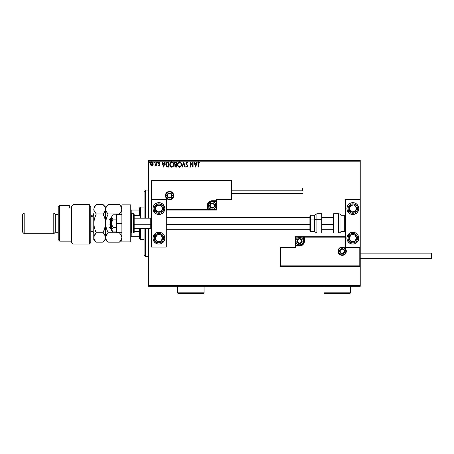 <?xml version="1.0" encoding="UTF-8"?>
<svg xmlns="http://www.w3.org/2000/svg" width="454" height="454" viewBox="0 0 454 454"><rect width="100%" height="100%" fill="white"/><g stroke="black" fill="none" stroke-linecap="round" stroke-linejoin="round"><path stroke-width="0.68" d="M148.537 286.292L360.238 286.292L148.537 286.292L148.537 228.555L148.537 286.292M148.537 161.193L360.238 161.193L360.238 199.686L345.437 199.686L345.437 247.061L360.238 247.061L360.238 161.193L148.537 161.193L148.537 218.192L148.537 161.193M360.238 266.305L360.238 285.549L148.537 285.549L360.238 285.549L360.238 286.292L360.238 199.686L345.437 199.686L345.437 247.061L360.238 247.061L359.795 247.504L344.989 247.504L344.989 237.141L304.424 237.141L304.055 243.009L302.994 244.593L301.411 245.654L295.543 246.023L295.543 247.504L280.742 247.504L280.742 265.862L359.795 265.862L359.795 247.504L359.795 265.862L280.742 265.862L280.742 247.504L280.294 247.061L280.294 266.305L360.238 266.305L359.795 265.862L360.238 266.305L360.238 247.061L359.795 247.504L344.989 247.504L345.159 236.971L303.981 237.141L303.981 241.136A4.444 4.444 0 0 1 299.544 245.58L295.543 245.58L295.1 246.023L295.1 247.061L280.294 247.061L280.294 266.305L280.742 265.862L280.294 266.305L360.238 266.305M151.148 162.05L151.789 161.868L153.253 163.82L152.867 165.16L151.789 165.789L153.163 164.518L152.896 162.532L151.625 161.879L150.529 162.833L150.541 164.853L151.63 165.778L152.771 165.29M155.909 161.936L156.307 161.936L155.909 161.936L155.818 164.637L154.916 165.659L155.455 165.727L155.909 165.165L155.909 165.721L156.307 165.721L156.307 161.936L156.307 165.721L156.307 161.936L155.909 161.936L155.847 164.507L154.916 165.659L155.909 165.165L155.909 165.721L156.307 165.721L155.909 165.721M159.07 165.789L159.649 165.455L159.825 164.643L158.73 162.731L159.961 162.379L158.951 161.891L158.315 162.77L159.433 164.813L159.133 165.313L158.537 164.927L158.304 165.25L159.07 165.789L158.304 165.25L159.07 165.789L159.831 164.796L158.701 162.941L159.189 162.333L159.734 162.731L159.961 162.379L159.144 161.868L158.304 162.963L159.433 164.813L159.048 165.324L158.537 164.927L158.304 165.25L158.537 164.927L159.133 165.313M167.339 161.97L166.527 162.356L165.965 163.332L165.982 165.665L166.981 166.93L168.996 167.117L168.996 161.936L167.793 161.936C166.414 162.123 165.75 162.963 165.806 164.462L166.981 166.93L168.996 167.117L168.996 161.936L168.996 167.117L168.213 167.117M175.67 161.936L176.702 161.936L174.972 162.163L174.444 163.406L175.261 164.728L174.801 165.523L174.938 166.561L175.477 167.055L176.702 167.117L176.702 161.936L176.702 167.117L176.702 161.936L175.67 161.936L174.444 163.406L175.261 164.728L174.779 165.835L175.97 167.117L176.702 167.117L175.863 167.112M182.383 167.117L181.952 167.117L183.615 161.936L181.952 167.117L182.383 167.117L183.643 163.185L184.903 167.117L185.34 167.117L183.677 161.936L185.34 167.117L183.677 161.936L181.952 167.117L182.383 167.117L183.643 163.185L184.903 167.117L185.34 167.117L184.903 167.117M192.712 161.936L192.712 165.789L190.124 161.936L190.124 167.117L190.521 167.117L190.521 163.253L193.109 167.117L193.109 161.936L192.712 161.936L193.109 161.936L192.712 161.936L192.712 165.789L190.124 161.936L190.124 167.117L190.521 167.117L190.521 163.253L193.109 167.117L193.109 161.936L193.029 167.117M198.358 163.667L198.568 162.509L199.686 162.799L199.885 162.401L198.909 161.8L198.063 162.47L197.961 167.117L198.358 167.117L198.358 163.667L198.914 162.333L199.686 162.799L199.885 162.401L198.909 161.8L197.961 163.616L197.961 167.117L198.358 167.117L198.358 163.468M196.86 161.936L197.297 161.936L195.634 167.117L197.297 161.936L196.86 161.936L196.332 163.593L194.874 163.593L194.34 161.936L193.909 161.936L195.572 167.117L197.297 161.936L196.86 161.936L196.332 163.593L194.874 163.593L194.34 161.936L193.909 161.936L195.572 167.117L193.909 161.936L194.34 161.936M186.963 161.8L186.305 162.089L185.873 163.082L186.129 164.127L187.451 165.88L187.059 166.703L186.248 166.056L185.936 166.374L186.94 167.248L187.644 166.845L187.854 165.835L186.401 163.718L186.327 162.855L186.991 162.333L187.803 163.196L188.132 162.935L186.963 161.8L185.873 163.202L187.462 166.062L186.94 166.72L186.248 166.056L185.936 166.374L186.94 167.248L187.865 166.039L186.271 163.213L186.991 162.333L187.803 163.196L188.132 162.935L186.963 161.8M179.517 167.248L179.517 167.248C178.15 166.93 177.474 166.022 177.503 164.53L177.503 164.53C177.474 163.048 178.138 162.14 179.489 161.8C180.84 162.129 181.504 163.026 181.487 164.501C181.515 165.982 180.857 166.896 179.517 167.248C180.857 166.896 181.515 165.982 181.487 164.501L181.004 162.731L179.489 161.8L177.974 162.748L177.503 164.53L178.269 166.692L179.636 167.248L181.021 166.289L181.487 164.507M171.811 167.248L171.811 167.248C170.443 166.93 169.768 166.022 169.796 164.53L169.796 164.53C169.768 163.048 170.432 162.14 171.782 161.8C173.133 162.129 173.797 163.026 173.78 164.501C173.808 165.982 173.156 166.896 171.811 167.248C173.156 166.896 173.808 165.982 173.78 164.501L173.297 162.731L171.782 161.8L170.267 162.748L169.796 164.53L170.562 166.692L171.93 167.248L173.19 166.482L173.78 164.507M164.842 161.936L165.279 161.936L163.616 167.117L165.279 161.936L164.842 161.936L164.308 163.593L162.855 163.593L162.322 161.936L161.891 161.936L163.548 167.117L165.279 161.936L164.842 161.936L164.308 163.593L162.855 163.593L162.322 161.936L161.891 161.936L163.548 167.117L161.891 161.936L162.322 161.936M157.572 162.299L157.095 161.908L156.988 162.589L157.555 162.447L157.237 162.731L157.572 162.299L157.237 162.731L156.908 162.299L157.237 162.731L156.908 162.299L157.237 161.868L156.908 162.299L157.237 161.868L157.572 162.299L157.237 162.731L156.908 162.299L157.237 161.868L157.572 162.299L157.237 162.731L156.908 162.299L157.237 161.868L157.572 162.299L157.203 161.874M154.513 162.299L154.042 161.908L153.934 162.589L154.496 162.447L154.184 162.731L154.513 162.299L154.184 162.731L153.849 162.299L154.184 162.731L153.849 162.299L154.184 161.868L153.849 162.299L154.184 161.868L154.513 162.299L154.184 162.731L153.849 162.299L154.184 161.868L154.513 162.299L154.184 162.731L153.849 162.299L154.184 161.868L154.513 162.299L154.184 162.731L154.513 162.299L154.144 161.874M149.162 161.874L149.531 162.299L149.201 161.868L148.867 162.299L149.201 161.868L149.531 162.299L149.201 161.868L148.872 162.373L149.451 162.583L149.531 162.299L149.201 162.731L149.531 162.299L149.201 162.731L148.867 162.299L149.201 162.731L148.867 162.299L149.201 161.868L148.867 162.299L149.201 161.868L149.531 162.299L149.201 162.731L148.867 162.299L149.201 161.868L149.531 162.299L149.201 162.731L148.867 162.299L149.201 161.868L149.531 162.299L149.275 162.719M360.238 160.455L148.537 160.455L360.238 160.455L360.238 161.193L360.238 160.455M198.358 167.117L197.961 167.117M197.984 162.924L197.967 163.27M198.222 162.152L198.727 161.817M198.909 161.8L199.885 162.401L199.686 162.799L198.812 162.345M199.686 162.799L198.914 162.333M195.606 165.869L195.044 164.127L196.162 164.127L195.606 165.869L195.044 164.127L196.162 164.127L195.606 165.869M190.521 167.117L190.124 167.117L190.215 161.936M188.132 162.935L187.746 163.054M187.74 163.048L187.508 162.646M187.15 162.356L186.838 162.35M186.282 163.031L186.463 163.837M186.271 163.213L187.854 165.835M187.808 166.465L187.644 166.845M185.936 166.374L186.344 166.226M186.373 166.272L186.94 166.72L187.462 165.971M186.248 166.056L186.702 166.652M187.44 166.289L186.98 165.131M187.326 165.545L186.73 164.876M186.021 163.911L185.885 163.446M186.044 162.453L186.367 162.027M178.263 166.686L177.979 166.317M177.542 165.103L177.508 164.762M177.508 164.297L177.548 163.894M177.798 163.065L178.257 162.373M178.609 162.072L178.257 162.379M180.42 162.095L180.72 162.362M177.974 162.748L177.701 163.304M177.61 165.46L177.758 165.903M180.947 165.443L181.032 165.103M179.716 166.697L179.5 166.72C178.411 166.442 177.877 165.716 177.9 164.53L177.917 164.904L177.9 164.53C177.872 163.332 178.405 162.6 179.5 162.333C180.578 162.6 181.106 163.327 181.089 164.507L181.067 164.132L181.089 164.507C181.112 165.693 180.584 166.431 179.5 166.72L179.597 166.714M178.161 165.744L178.343 166.056M177.985 165.262L177.917 164.904M178.172 165.772L177.985 165.273M179.313 166.703L178.887 166.55M177.917 164.155L178.66 162.646M178.382 162.935L178.138 163.349M180.862 163.366L180.97 163.656M180.204 162.549L180.709 163.088M175.721 167.1L175.375 167.015M175.153 166.862L174.932 166.556M174.733 164.342L174.563 164.042M174.608 162.634L174.852 162.271M174.943 162.192L175.272 161.999M175.704 164.376L174.864 163.633M175.352 166.385L175.25 165.409L175.794 164.95M175.216 165.523L176.305 164.927L176.305 166.584L175.176 165.823L175.335 166.368M175.516 165.046L175.25 165.409M176.305 164.393L176.305 162.464L176.305 164.393M175.329 164.274L174.909 163.786M174.881 163.701L175.613 162.475M175.55 162.487L175.851 162.464M174.864 163.179L175.244 162.583M176.101 164.927L176.305 166.584L175.891 166.584M170.556 166.686L170.273 166.317M169.836 165.103L169.802 164.762M169.802 164.297L169.841 163.894M170.097 163.065L170.551 162.379M171.147 161.93L171.544 161.817M172.713 162.095L173.019 162.367M170.267 162.748L169.995 163.304M169.904 165.46L170.057 165.903M172.333 162.453L173.263 163.656M173.241 165.443L173.383 164.507C173.405 165.693 172.878 166.431 171.794 166.72L171.794 166.72C170.71 166.442 170.176 165.716 170.193 164.53C170.165 163.332 170.704 162.6 171.794 162.333C172.872 162.6 173.4 163.327 173.383 164.507L173.326 165.103M172.883 166.119L171.89 166.714M170.454 165.744L170.642 166.056M170.193 164.53L170.216 164.155L170.193 164.53M170.278 165.262L170.216 164.904M170.466 165.772L170.278 165.273M171.606 166.703L171.181 166.55M170.216 164.155L170.954 162.646M170.676 162.935L170.432 163.349M173.383 164.507L173.36 164.132L173.383 164.507M172.775 162.793L172.338 162.458M172.265 166.618L172.798 166.221M167.588 167.083L167.299 167.038M167.049 166.958L166.68 166.743M165.835 164.978L165.812 164.637M165.806 164.462L165.829 164.007M166.487 162.396L166.8 162.146M166.544 165.863L167.327 166.487L166.221 164.751L166.868 162.736L168.599 162.464L168.599 166.584L167.191 166.442L166.414 165.608M166.516 163.139L166.868 162.736M168.048 166.578L167.759 166.561M163.582 165.869L163.026 164.127L164.138 164.127L163.582 165.869L163.026 164.127L164.138 164.127L163.582 165.869M158.633 165.063L159.048 165.324L159.433 164.813L158.304 162.963L158.94 164.081M159.433 164.813L159.048 165.324L159.337 164.467M159.961 162.379L159.144 161.868L159.961 162.379L159.734 162.731L158.979 162.39M158.724 162.748L159.189 162.333L159.734 162.731L159.189 162.333L158.701 162.941L159.825 164.881M158.707 162.833L159.7 164.212M158.798 163.304L159.218 163.695L158.798 163.304M159.7 165.369L159.814 165.012M156.908 162.299L157.237 161.868L156.908 162.299M155.132 165.778L155.909 165.165L155.217 165.789L154.916 165.659L155.393 165.301M155.217 165.789L154.916 165.659M155.285 165.324L155.904 163.815M155.739 164.887L155.864 164.427M153.849 162.299L154.184 161.868L153.855 162.373M150.717 165.165L151.789 165.789L150.717 165.165L150.331 163.82L151.789 161.868M150.541 164.847L150.427 164.552M150.422 164.513L150.353 164.172M150.524 162.833L150.683 162.538M151.874 161.874L152.362 162.004M153.163 164.518L153.038 164.859M151.789 162.333L152.856 163.815L151.727 165.318L150.79 163.315L150.745 164.07L151.789 162.333L152.538 162.742M152.606 162.85L152.839 163.565M151.727 165.318L152.856 163.815L152.045 165.284M151.664 165.313L150.745 164.07M149.531 162.299L149.201 162.731M180.998 163.769L181.067 164.132M173.297 163.769L173.36 164.132M168.167 162.464L168.599 162.464L168.338 166.584M150.79 163.315L150.978 162.85M152.799 164.32L152.601 164.791M145.575 256.68L144.094 255.205L144.094 228.555L144.094 255.205L145.575 256.68L148.537 256.68L145.575 256.68L145.575 228.555L145.575 256.68M144.094 191.543L145.575 190.061L148.537 190.061L145.575 190.061L145.575 218.192L145.575 190.061L144.094 191.543L144.094 218.192L144.094 191.543M158.9 202.649A5.919 5.919 0 0 1 164.819 208.568A5.919 5.919 0 0 1 158.9 214.492L156.636 214.038L154.712 212.756L153.429 210.832L152.981 208.568L153.429 206.303L154.712 204.379L156.636 203.097L158.9 202.649L161.164 203.097L163.088 204.379L164.371 206.303L164.819 208.568L164.371 210.832L163.088 212.756L161.164 214.038L158.9 214.492A5.919 5.919 0 0 1 152.981 208.568A5.919 5.919 0 0 1 158.9 202.649A5.919 5.919 0 0 0 153.98 205.276M158.9 232.255A5.919 5.919 0 0 1 164.819 238.18A5.919 5.919 0 0 1 158.9 244.099L156.636 243.65L154.712 242.362L153.429 240.444L152.981 238.18L153.429 235.91L154.712 233.992L156.636 232.709L158.9 232.255L161.164 232.709L163.088 233.992L164.371 235.91L164.819 238.18L164.371 240.444L163.088 242.362L161.164 243.65L158.9 244.099A5.919 5.919 0 0 1 152.981 238.18A5.919 5.919 0 0 1 158.9 232.255M166.3 247.061L166.3 199.686L151.5 199.686L151.5 247.061L166.3 247.061L151.5 247.061L151.5 199.686L151.942 199.244L166.749 199.244L166.749 209.606L207.308 209.606L207.682 203.738L208.744 202.155L210.327 201.094L216.195 200.725L216.195 199.244L230.995 199.244L230.995 180.885L151.942 180.885L151.942 199.244L151.942 180.885L230.995 180.885L230.995 199.244L231.444 199.686L231.444 180.442L151.5 180.442L151.5 199.686L166.3 199.686L166.3 247.061M352.837 244.099A5.919 5.919 0 0 1 346.913 238.18A5.919 5.919 0 0 1 352.837 232.255L355.102 232.709L357.026 233.992L358.308 235.91L358.756 238.18L358.308 240.444L357.026 242.362L355.102 243.65L352.837 244.099L350.573 243.65L348.649 242.362L347.367 240.444L346.913 238.18L347.367 235.91L348.649 233.992L350.573 232.709L352.837 232.255A5.919 5.919 0 0 1 358.756 238.18A5.919 5.919 0 0 1 352.837 244.099M352.837 214.492A5.919 5.919 0 0 1 346.913 208.568A5.919 5.919 0 0 1 352.837 202.649L355.102 203.097L357.026 204.379L358.308 206.303L358.756 208.568L358.308 210.832L357.026 212.756L355.102 214.038L352.837 214.492L350.573 214.038L348.649 212.756L347.367 210.832L346.913 208.568L347.367 206.303L348.649 204.379L350.573 203.097L352.837 202.649A5.919 5.919 0 0 1 358.756 208.568A5.919 5.919 0 0 1 347.877 211.808L348.871 211.161A4.739 4.739 0 0 1 350.244 204.601A4.739 4.739 0 0 1 356.804 205.98L357.792 205.327L356.804 205.98L357.491 207.694L357.474 209.538L356.748 211.241L355.425 212.534L353.711 213.227L351.867 213.204L350.165 212.478L348.871 211.161L348.184 209.447L348.201 207.597L348.927 205.895L350.244 204.601L351.964 203.914L353.808 203.931L355.51 204.658L356.804 205.98A4.739 4.739 0 0 1 355.425 212.534A4.739 4.739 0 0 1 348.871 211.161L347.877 211.808A5.919 5.919 0 0 1 347.912 205.282M110.492 224.253L109.011 224.004L109.011 219.674L109.011 224.004L110.492 224.253L110.492 228.555L110.492 224.253L111.673 224.253L110.492 224.253L110.492 218.192L110.492 224.253M151.5 224.378L150.756 224.253L150.756 228.555L150.756 224.253L134.174 224.253L150.756 224.253L150.756 218.192L150.756 224.253L151.5 224.378M333.594 224.378L321.75 224.378L333.594 224.378M309.906 224.378L166.3 224.378L309.906 224.378M338.474 251.204L339.66 251.204L338.474 251.204A3.7 3.7 0 0 1 342.18 247.504A3.7 3.7 0 0 1 345.88 251.204L346.323 251.204A4.143 4.143 0 0 0 342.18 247.061A4.143 4.143 0 0 0 338.031 251.204A4.143 4.143 0 0 0 342.18 255.352A4.143 4.143 0 0 0 346.323 251.204L345.88 251.204A3.7 3.7 0 0 1 342.18 254.904A3.7 3.7 0 0 1 338.474 251.204L338.031 251.204L338.111 250.398L339.246 248.276L340.591 247.373L342.18 247.061L343.763 247.373L345.108 248.276L346.005 249.621L346.323 251.204L346.005 252.793L345.108 254.138L343.763 255.034L342.18 255.352L340.591 255.034L339.246 254.138L338.111 252.015L338.031 251.204L338.474 251.204A3.7 3.7 0 0 1 342.18 247.504A3.7 3.7 0 0 1 345.88 251.204A3.7 3.7 0 0 1 342.18 254.904A3.7 3.7 0 0 1 338.474 251.204L338.758 252.623M345.437 236.699L295.1 236.699L295.1 247.061L280.294 247.061L280.742 247.504L295.543 247.504L295.1 247.061L295.543 247.504L295.543 246.023L295.1 246.023A0.443 0.443 0 0 1 295.543 245.58L295.543 245.137L300.321 245.058L301.762 244.462L302.863 243.361L303.539 241.136L303.539 237.141L295.543 237.141L295.543 245.137L299.544 245.137L299.544 245.58L295.543 245.58L295.543 245.137L295.1 245.137L295.1 246.023L295.543 246.023L295.543 245.58L295.543 246.023L299.544 246.023L299.544 245.137A3.995 3.995 0 0 0 303.539 241.136L303.981 241.136A4.444 4.444 0 0 1 299.544 245.58L299.544 246.023A4.886 4.886 0 0 0 304.424 241.136L303.539 241.136L303.539 237.141L303.981 237.141L303.981 241.136L304.424 241.136L304.424 236.699L304.424 237.141L303.981 237.141A0.443 0.443 0 0 1 304.424 236.699L295.1 236.699L295.1 245.137L295.543 245.137L295.543 237.141L295.1 236.699L295.543 237.141L303.539 237.141L303.539 236.699L303.539 237.141L303.981 237.141A0.443 0.443 0 0 1 304.424 236.699L345.437 236.699M339.098 253.264L339.558 253.82M340.12 254.28L341.453 254.836M342.18 254.904L343.593 254.626M344.234 254.28L344.796 253.82M345.256 253.264L345.806 251.925M345.88 251.204L344.694 251.204A2.514 2.514 0 0 1 342.18 253.724A2.514 2.514 0 0 1 339.66 251.204L340.398 249.428L342.18 248.69L343.956 249.428L344.694 251.204L343.956 252.986L342.18 253.724L340.398 252.986L339.66 251.204A2.514 2.514 0 0 1 342.18 248.69A2.514 2.514 0 0 1 344.694 251.204L345.88 251.204L345.596 249.791M345.256 249.15L344.796 248.588M344.234 248.128L342.901 247.578M342.18 247.504L340.761 247.788M340.12 248.128L339.558 248.588M339.098 249.15L338.548 250.483M173.258 195.543L172.077 195.543A2.514 2.514 0 0 1 169.558 198.058A2.514 2.514 0 0 1 167.044 195.543L167.781 193.762L169.558 193.024L171.34 193.762L172.077 195.543L171.34 197.32L169.558 198.058L167.781 197.32L167.044 195.543L165.858 195.543L167.044 195.543A2.514 2.514 0 0 1 169.558 193.024A2.514 2.514 0 0 1 172.077 195.543L173.258 195.543A3.7 3.7 0 0 1 169.558 199.244A3.7 3.7 0 0 1 165.858 195.543L165.415 195.543A4.143 4.143 0 0 0 169.558 199.686A4.143 4.143 0 0 0 173.706 195.543A4.143 4.143 0 0 0 169.558 191.395A4.143 4.143 0 0 0 165.415 195.543L165.858 195.543A3.7 3.7 0 0 1 169.558 191.838A3.7 3.7 0 0 1 173.258 195.543L173.706 195.543L173.627 196.349L172.492 198.472L171.147 199.368L169.558 199.686L167.974 199.368L166.629 198.472L165.727 197.127L165.415 195.543L165.727 193.954L166.629 192.609L167.974 191.713L169.558 191.395L171.147 191.713L172.492 192.609L173.627 194.732L173.706 195.543L173.258 195.543A3.7 3.7 0 0 1 169.558 199.244A3.7 3.7 0 0 1 165.858 195.543A3.7 3.7 0 0 1 169.558 191.838A3.7 3.7 0 0 1 173.258 195.543L172.98 194.125M216.637 199.686L231.444 199.686L231.444 180.442L230.995 180.885L231.444 180.442L151.5 180.442L151.942 180.885L151.5 180.442L151.5 199.686L151.942 199.244L166.749 199.244L166.578 209.776L207.756 209.606L207.756 205.605A4.444 4.444 0 0 1 212.194 201.167L216.195 201.167L216.637 200.725L216.637 199.686L231.444 199.686L230.995 199.244L216.195 199.244L216.637 199.686L216.195 199.244L216.195 200.725L216.637 200.725L216.637 199.686M166.3 210.049L216.637 210.049L216.637 200.725A0.443 0.443 0 0 1 216.195 201.167L216.195 201.61L211.416 201.689L209.975 202.285L208.874 203.386L208.199 205.605L208.199 209.606L216.195 209.606L216.195 201.61L212.194 201.61L212.194 201.167L216.195 201.167L216.195 201.61L216.637 201.61L216.637 200.725L216.195 200.725L216.195 201.167L216.195 200.725L212.194 200.725L212.194 201.61A3.995 3.995 0 0 0 208.199 205.605L207.756 205.605A4.444 4.444 0 0 1 212.194 201.167L212.194 200.725A4.886 4.886 0 0 0 207.308 205.605L208.199 205.605L208.199 209.606L207.756 209.606L207.756 205.605L207.308 205.605L207.308 210.049L207.308 209.606L207.756 209.606A0.443 0.443 0 0 1 207.308 210.049L216.637 210.049L216.637 201.61L216.195 201.61L216.195 209.606L216.637 210.049L216.195 209.606L208.199 209.606L208.199 210.049L208.199 209.606L207.756 209.606A0.443 0.443 0 0 1 207.308 210.049L166.3 210.049M172.639 193.483L172.174 192.922M171.618 192.462L170.278 191.911M169.558 191.838L168.145 192.121M167.503 192.462L166.941 192.922M166.482 193.483L165.931 194.817M165.858 195.543L166.141 196.957M166.482 197.598L166.941 198.16M167.503 198.619L168.837 199.17M169.558 199.244L170.976 198.96M171.618 198.619L172.174 198.16M172.639 197.598L173.19 196.264M214.118 205.055L214.118 204.499A2.219 2.219 0 0 1 214.419 205.605L213.766 204.039L212.194 203.386L210.628 204.039L209.975 205.605L210.628 207.177L212.194 207.83L213.766 207.177L214.419 205.605A2.219 2.219 0 0 1 210.27 206.718A2.219 2.219 0 0 1 212.194 203.386L210.27 204.499L210.27 206.718L212.194 207.83L214.118 206.718L214.118 205.605L214.118 206.718L212.194 207.83L210.27 206.718L210.27 204.499L212.194 203.386A2.219 2.219 0 0 1 214.118 204.499L212.194 203.386L214.118 204.499L214.118 205.055M209.68 205.605A2.514 2.514 0 0 1 212.194 203.091A2.514 2.514 0 0 1 214.714 205.605L215.894 205.605A3.7 3.7 0 0 0 212.194 201.905A3.7 3.7 0 0 0 208.494 205.605L209.68 205.605L210.418 203.829L212.194 203.091L213.976 203.829L214.714 205.605L213.976 207.387L212.194 208.125L210.418 207.387L209.68 205.605L208.494 205.605A3.7 3.7 0 0 1 212.194 201.905A3.7 3.7 0 0 1 215.894 205.605A3.7 3.7 0 0 1 212.194 209.311A3.7 3.7 0 0 1 208.494 205.605A3.7 3.7 0 0 0 212.194 209.311A3.7 3.7 0 0 0 215.894 205.605L214.714 205.605A2.514 2.514 0 0 1 212.194 208.125A2.514 2.514 0 0 1 209.68 205.605M301.462 240.58L301.462 240.03A2.219 2.219 0 0 1 301.762 241.136L301.11 239.57L299.544 238.917L297.972 239.57L297.319 241.136L297.972 242.708L299.544 243.361L301.11 242.708L301.762 241.136A2.219 2.219 0 0 1 297.62 242.249A2.219 2.219 0 0 1 299.544 238.917L297.62 240.03L297.62 242.249L299.544 243.361L301.462 242.249L301.462 241.136L301.462 242.249L299.544 243.361L297.62 242.249L297.62 240.03L299.544 238.917A2.219 2.219 0 0 1 301.462 240.03L299.544 238.917L301.462 240.03L301.462 240.58M297.024 241.136A2.514 2.514 0 0 1 299.544 238.622A2.514 2.514 0 0 1 302.058 241.136L303.244 241.136A3.7 3.7 0 0 0 299.544 237.436A3.7 3.7 0 0 0 295.838 241.136L297.024 241.136L297.762 239.36L299.544 238.622L301.32 239.36L302.058 241.136L301.32 242.918L299.544 243.656L297.762 242.918L297.024 241.136L295.838 241.136A3.7 3.7 0 0 1 299.544 237.436A3.7 3.7 0 0 1 303.244 241.136A3.7 3.7 0 0 1 299.544 244.837A3.7 3.7 0 0 1 295.838 241.136A3.7 3.7 0 0 0 299.544 244.837A3.7 3.7 0 0 0 303.244 241.136L302.058 241.136A2.514 2.514 0 0 1 299.544 243.656A2.514 2.514 0 0 1 297.024 241.136M344.104 250.648L344.104 250.097A2.219 2.219 0 0 1 344.399 251.204L343.746 249.638L342.18 248.985L340.608 249.638L339.955 251.204L340.608 252.776L342.18 253.428L343.746 252.776L344.399 251.204A2.219 2.219 0 0 1 340.256 252.316A2.219 2.219 0 0 1 342.18 248.985L340.256 250.097L340.256 252.316L342.18 253.428L344.104 252.316L344.104 251.204L344.104 252.316L342.18 253.428L340.256 252.316L340.256 250.097L342.18 248.985A2.219 2.219 0 0 1 344.104 250.097L342.18 248.985L344.104 250.097L344.104 250.648M171.481 194.987L171.481 194.431A2.219 2.219 0 0 1 171.782 195.543L171.13 193.972L169.558 193.319L167.991 193.972L167.339 195.543L167.991 197.11L169.558 197.762L171.13 197.11L171.782 195.543A2.219 2.219 0 0 1 167.634 196.65A2.219 2.219 0 0 1 169.558 193.319L167.634 194.431L167.634 196.65L169.558 197.762L171.481 196.65L171.481 195.543L171.481 196.65L169.558 197.762L167.634 196.65L167.634 194.431L169.558 193.319A2.219 2.219 0 0 1 171.481 194.431L169.558 193.319L171.481 194.431L171.481 194.987M155.966 236.812L155.206 237.975A3.7 3.7 0 0 1 155.801 236.154L156.216 236.426L155.711 237.198L156.216 236.426L155.801 236.154L155.382 237.022L155.279 238.935L156.874 241.278L159.66 241.8L161.999 240.2L162.521 237.419L160.926 235.081L158.14 234.553L155.801 236.154A3.7 3.7 0 0 1 162.594 238.378A3.7 3.7 0 0 1 156.874 241.278L160.568 241.477L162.594 238.378L160.926 235.081L157.232 234.877L156.216 236.426L157.232 234.877L159.541 235.002M163.826 234.888A5.919 5.919 0 0 1 163.86 241.414L162.867 240.768A4.739 4.739 0 0 1 156.307 242.141A4.739 4.739 0 0 1 154.933 235.586L153.94 234.939A5.919 5.919 0 0 1 153.974 234.888M153.974 241.466A5.919 5.919 0 0 1 153.94 234.939L154.933 235.586A4.739 4.739 0 0 1 161.493 234.213A4.739 4.739 0 0 1 162.867 240.768L160.756 242.532L158.026 242.833L155.586 241.562L154.264 239.15L154.502 236.409L156.227 234.264L158.849 233.441L161.493 234.213L163.258 236.318L163.639 238.129L162.867 240.768L163.86 241.414A5.919 5.919 0 0 1 163.826 241.466M163.82 241.471A5.919 5.919 0 0 1 153.98 241.471M153.98 234.888A5.919 5.919 0 0 1 163.82 234.888M159.184 241.403L156.874 241.278A3.7 3.7 0 0 1 155.206 237.975L156.874 241.278L155.206 237.975L155.711 237.198M162.089 239.162L160.568 241.477L159.649 241.426M160.001 235.03L160.926 235.081L162.18 237.556L162.594 238.378L162.089 239.156M162.18 237.556L161.97 237.141M156.25 240.035L156.46 240.45M349.903 236.812L349.143 237.975A3.7 3.7 0 0 1 349.739 236.154L350.153 236.426L349.648 237.198L350.153 236.426L349.739 236.154L349.319 237.022L349.217 238.935L350.811 241.278L353.598 241.8L355.936 240.2L356.458 237.419L354.863 235.081L352.077 234.553L349.739 236.154A3.7 3.7 0 0 1 356.532 238.378A3.7 3.7 0 0 1 350.811 241.278L354.506 241.477L356.532 238.378L354.863 235.081L351.163 234.877L350.153 236.426L351.163 234.877L353.473 235.002M353.995 232.369A5.919 5.919 0 0 1 357.792 241.414L356.804 240.768A4.739 4.739 0 0 1 350.244 242.141A4.739 4.739 0 0 1 348.871 235.586L347.877 234.939A5.919 5.919 0 0 1 353.989 232.369M353.989 243.985A5.919 5.919 0 0 1 347.877 234.939L348.871 235.586A4.739 4.739 0 0 1 355.425 234.213A4.739 4.739 0 0 1 356.804 240.768L355.51 242.09L353.808 242.816L351.964 242.833L350.244 242.141L348.479 240.035L348.099 238.225L348.439 236.409L350.165 234.264L352.786 233.441L354.602 233.782L356.748 235.507L357.576 238.129L356.804 240.768L357.792 241.414A5.919 5.919 0 0 1 357.763 241.466A5.919 5.919 0 0 1 353.995 243.985M353.121 241.403L350.811 241.278A3.7 3.7 0 0 1 349.143 237.975L350.811 241.278L349.143 237.975L349.648 237.198M356.027 239.162L354.506 241.477L353.587 241.426M353.938 235.03L354.863 235.081L355.698 236.727L356.532 238.378L356.027 239.156M356.118 237.556L355.908 237.141M350.187 240.035L350.397 240.45M352.196 205.395L350.811 205.469A3.7 3.7 0 0 1 354.506 205.265L355.017 206.042L354.506 205.265A3.7 3.7 0 0 1 355.936 206.542L355.522 206.814L355.017 206.042L355.522 206.814L355.936 206.542L355.306 205.81L353.598 204.947L350.811 205.469L349.217 207.807L349.739 210.594L352.077 212.188L354.863 211.666L356.458 209.328L355.936 206.542A3.7 3.7 0 0 1 351.163 211.87A3.7 3.7 0 0 1 350.811 205.469L349.143 208.772L351.163 211.87L354.863 211.666L356.532 208.363L355.522 206.814L356.532 208.363L355.488 210.429M347.912 205.276A5.919 5.919 0 0 1 353.989 202.762M353.995 202.762A5.919 5.919 0 0 1 357.758 205.276M349.767 207.535L350.811 205.469L351.736 205.418M355.278 210.843L354.863 211.666L351.163 211.87L349.143 208.772L349.557 207.949M352.088 211.819L352.554 211.797M355.266 206.428L355.011 206.042M161.329 206.428L160.568 205.265A3.7 3.7 0 0 1 161.999 206.542L161.584 206.814L161.079 206.042L161.584 206.814L161.999 206.542L161.369 205.81L159.66 204.947L156.874 205.469L155.279 207.807L155.801 210.594L158.14 212.188L160.926 211.666L162.521 209.328L161.999 206.542A3.7 3.7 0 0 1 157.232 211.87A3.7 3.7 0 0 1 156.874 205.469L155.206 208.772L157.232 211.87L160.926 211.666L162.594 208.363L161.584 206.814L162.594 208.363L161.55 210.429M153.974 211.859A5.919 5.919 0 0 1 153.94 211.808L154.933 211.161A4.739 4.739 0 0 1 156.307 204.601A4.739 4.739 0 0 1 162.867 205.98L163.86 205.327A5.919 5.919 0 0 1 163.826 211.859M163.86 205.327L162.867 205.98A4.739 4.739 0 0 1 161.493 212.534A4.739 4.739 0 0 1 154.933 211.161L154.246 209.447L154.264 207.597L154.99 205.895L156.307 204.601L158.951 203.829L161.573 204.658L163.298 206.803L163.639 208.619L163.258 210.429L161.493 212.534L159.774 213.227L157.044 212.926L154.933 211.161L153.94 211.808A5.919 5.919 0 0 1 153.974 205.282M163.82 211.859A5.919 5.919 0 0 1 153.98 211.859M155.83 207.535L156.874 205.469A3.7 3.7 0 0 1 160.568 205.265L156.874 205.469L160.568 205.265L161.079 206.042M161.34 210.843L160.926 211.666L157.232 211.87L155.206 208.772L155.62 207.949M158.151 211.819L158.616 211.797M158.259 205.395L157.799 205.418M338.429 213.749L338.429 232.998A2.962 2.962 0 0 0 340.994 231.517L340.994 215.23A2.962 2.962 0 0 0 338.429 213.749L333.594 213.749L333.594 232.998L338.429 232.998L338.429 213.749A2.962 2.962 0 0 1 340.994 215.23L340.994 231.517L344.694 231.517A0.738 0.738 0 0 0 345.437 230.774A0.738 0.738 0 0 1 344.694 231.517L344.694 215.23L344.694 231.517L340.994 231.517A2.962 2.962 0 0 1 338.429 232.998L333.594 232.998L333.594 213.749L338.429 213.749M345.437 215.973A0.738 0.738 0 0 0 344.694 215.23L340.994 215.23L344.694 215.23A0.738 0.738 0 0 1 345.437 215.973M316.909 232.959L316.909 219.305A2.962 1.249 180 0 0 314.344 219.935L314.344 231.483M310.644 231.483L310.644 219.935A0.738 0.312 180 0 0 309.906 220.247L309.906 230.746M321.75 213.76L321.75 219.305L321.75 213.749L316.909 213.749L316.909 219.305L321.75 219.305L321.75 232.987L321.75 219.305L316.909 219.305L316.909 232.998L314.344 231.517L314.344 219.935L310.644 219.935L310.644 231.517L309.906 230.774L309.906 216.059M314.344 215.264L314.344 219.935L314.344 215.23L310.644 215.23L310.644 219.935L314.344 219.935A2.962 1.249 0 0 1 316.909 219.305L316.909 213.789M309.906 219.872L309.906 220.871M309.906 216.002L309.906 220.247A0.738 0.312 0 0 1 310.644 219.935L310.644 215.264M360.238 258.757L431.3 258.757L431.3 253.128L360.238 253.128L431.3 253.128L431.3 258.757L360.238 258.757M302.5 190.805L231.444 190.805L302.5 190.805L302.5 187.99L302.5 190.805M112.535 231.461L113.04 231.92L116.411 231.92L113.04 231.92L111.673 229.781L111.673 230.774L113.04 231.92L111.673 229.781L112.064 230.899M113.04 231.92L111.673 230.774L112.149 228.555L113.04 227.647L116.411 227.647L113.04 227.647L111.775 224.503L112.064 221.143L113.04 219.1L116.411 219.1L113.04 219.1L111.775 217.528L111.775 216.399L113.04 214.827L116.411 214.827L113.04 214.827L112.07 215.843M111.673 216.961L111.673 229.781L111.673 216.961L112.064 218.079M112.07 228.668L111.775 230.348M111.775 216.399L113.04 214.827L111.673 215.973M112.064 228.668L113.04 227.647L111.775 224.503L111.775 222.244L113.04 219.1L111.775 217.528M116.411 232.255L121.888 232.255L116.411 232.255L116.411 223.374L121.888 223.374L116.411 223.374L116.411 214.492L121.888 214.492L116.411 214.492L116.411 232.255M121.888 241.88L121.888 204.868L130.769 204.868L121.888 204.868L121.888 241.88L130.769 241.88L130.769 204.868L130.769 241.88L121.888 241.88M133.436 213.749L133.436 232.998A0.738 0.738 0 0 0 134.174 232.255L134.174 214.492A0.738 0.738 0 0 0 133.436 213.749L131.512 213.749A0.738 0.738 0 0 0 130.769 214.492A0.738 0.738 0 0 1 131.512 213.749L131.512 232.998L131.512 213.749L133.436 213.749A0.738 0.738 0 0 1 134.174 214.492L134.174 232.255A0.738 0.738 0 0 1 133.436 232.998L133.436 213.749M130.769 232.255A0.738 0.738 0 0 0 131.512 232.998L133.436 232.998L131.512 232.998A0.738 0.738 0 0 1 130.769 232.255M139.656 231.381L139.656 238.917L140.394 239.655L140.394 228.555L140.394 239.655L144.094 239.655L140.394 239.655L139.656 238.917L139.656 228.555L139.656 231.381L134.174 231.381L139.656 231.381M139.656 215.366L139.656 210.049L139.656 215.366L134.174 215.366L139.656 215.366M139.656 207.83L139.656 210.049L139.656 207.83L140.394 207.086L139.656 207.83M140.394 218.192L140.394 207.086L140.394 218.192M144.094 207.086L140.394 207.086L144.094 207.086M130.769 236.699L139.656 236.699L131.217 236.699L131.217 232.936L131.217 236.699L130.769 236.699M139.656 210.049L130.769 210.049L131.217 210.049L131.217 213.811L131.217 210.049L139.656 210.049M89.319 204.646L90.8 207.155L89.319 204.646L73.037 204.646L73.037 244.099L73.037 204.646L71.556 206.298L71.556 242.618L71.556 206.298L73.037 204.646L89.319 204.646L89.319 244.099L89.319 204.646L90.8 207.155L89.319 204.646M90.8 242.618L89.319 244.099L90.8 242.618L90.8 207.155L90.8 242.618M59.712 205.605L58.231 207.086L58.231 239.655L59.712 241.136L59.712 205.605L59.712 241.136L71.556 241.136L59.712 241.136L58.231 239.655L58.231 207.086L59.712 205.605L69.331 205.605L59.712 205.605M53.788 233.736L55.269 232.255L55.269 214.492L53.788 213.011L53.788 233.736L53.788 213.011L24.181 213.011L22.7 214.492L22.7 232.255L24.181 233.736L24.181 213.011L24.181 233.736L53.788 233.736L24.181 233.736L22.7 232.255L22.7 214.492L24.181 213.011L53.788 213.011L55.269 214.492L55.269 232.255L58.231 232.255L55.269 232.255L53.788 233.736M58.231 214.492L55.269 214.492L58.231 214.492M69.331 207.989L69.331 205.605L69.331 207.989L71.556 207.989L69.331 207.989M90.8 231.517L91.986 231.517L91.986 216.32A1.776 1.538 180 0 0 93.762 214.782A1.776 1.538 0 0 1 91.986 216.32L90.8 216.32L91.986 216.32L91.986 215.23C93.064 215.122 93.655 214.532 93.762 213.454L93.762 223.374L93.762 213.459M121.729 238.622L121.888 237.476L121.19 239.888L119.368 242.175L108.126 242.175L106.315 239.905L105.606 237.476L106.304 235.064L108.126 232.777L119.368 232.777L121.178 235.047L121.888 237.476L121.286 235.24M119.981 233.424L119.368 232.777L119.623 232.255L119.368 232.777L108.126 232.777L106.315 228.231L105.606 223.374L106.304 218.544L108.126 213.97L119.368 213.97L119.623 214.492L119.368 213.97L108.126 213.97L106.31 211.695L105.606 209.271L106.31 206.848L108.126 204.567L119.368 204.567L121.184 206.848L121.888 209.271L121.184 211.689L119.368 213.97L121.706 210.497L121.706 208.051L121.888 209.339M121.888 207.086L119.368 204.567L120.384 205.69L119.368 204.567L108.126 204.567L107.66 205.049M104.914 206.871L105.606 209.271L105.606 223.374L105.606 209.271L106.31 206.848L108.126 204.567L105.606 207.086L105.788 210.491L105.606 209.271L105.788 210.486L107.065 212.795M106.304 211.683L106.043 211.167M120.384 212.852L121.7 210.503L120.384 212.852M107.11 212.852L108.126 213.97L106.304 218.544L105.606 223.374L106.304 228.203L108.126 232.777L105.788 236.256L108.126 232.777L107.11 233.895M107.036 230.354L108.126 232.777M121.888 239.655L119.368 242.175L108.126 242.175L106.315 239.905L105.606 237.476L105.606 223.374L105.606 237.476L105.788 238.702L106.009 235.649M106.31 235.053L106.696 234.446M106.134 239.564L106.281 239.848M105.606 209.339L104.902 211.689L103.086 213.97L104.897 218.516L105.606 223.374L104.902 228.203L103.086 232.777L105.419 236.239L105.606 239.655L105.606 237.476L104.902 239.888L103.313 241.948M121.377 235.416L119.368 232.777L119.623 232.255L119.368 232.777M119.385 213.959L119.686 213.647M121.178 206.837L120.367 205.668M121.184 206.848L121.706 208.046M119.794 241.738L121.706 238.691M93.762 239.655L96.282 242.175L95.266 241.057L96.282 242.175L103.086 242.175L104.097 241.057L103.086 242.175L96.282 242.175L94.472 239.905L93.762 237.476L93.762 223.374L93.762 239.655L93.944 236.256L96.282 232.777L95.266 233.895L96.282 232.777L94.472 228.231L93.762 223.374L94.46 218.544L96.282 213.97L93.944 210.497L93.944 208.04L96.282 204.567L103.086 204.567L104.097 205.69L103.086 204.567L96.276 204.572M96.265 213.953L103.086 213.97L104.097 212.852L103.086 213.97L105.419 210.497L105.606 207.086L103.086 204.567L104.902 206.854L105.606 209.271L105.424 208.051M105.419 210.503L105.232 211.019M104.897 211.7L104.097 212.852L104.897 211.7M94.341 211.468L96.282 213.97L95.266 216.212L96.282 213.97L103.086 213.97L104.17 216.393L103.398 214.617M105.146 219.481L105.606 223.374L105.419 220.922L105.424 225.808L103.086 232.777L104.318 229.979M105.158 227.21L105.606 223.374M104.119 233.923L105.419 236.239L105.606 237.476L105.419 236.245L105.424 238.691L104.102 241.057M105.203 235.654L105.05 235.337M94.188 235.598L93.944 238.702M95.198 230.371L96.282 232.777L94.472 228.231L93.762 223.374L94.46 218.544L96.282 213.97M93.762 237.476L93.95 238.713L95.368 241.182M94.812 206.298L94.534 206.735M94.466 211.689L93.762 209.271L93.944 210.486L93.944 208.04L95.266 205.69M104.097 205.69L104.902 206.854M104.097 230.536L103.086 232.777L96.282 232.777L103.086 232.777L104.148 233.958M104.102 216.218L105.124 219.378M96.282 232.777L94.466 235.059M105.169 227.17L105.419 225.825M91.986 231.438L91.986 216.32M323.969 292.807L324.706 293.545L349.875 293.545L350.619 292.807L323.969 292.807L350.619 292.807L350.619 286.292L350.619 292.807L349.875 293.545L324.706 293.545L323.969 292.807L323.969 286.292L323.969 292.807M177.406 292.807L178.144 293.545L203.313 293.545L204.056 292.807L177.406 292.807L204.056 292.807L204.056 286.292L204.056 292.807L203.313 293.545L178.144 293.545L177.406 292.807L177.406 286.292L177.406 292.807M111.673 228.555L110.492 228.555L109.011 227.074M151.5 229.293L150.756 228.555L134.174 228.555M166.3 229.293L309.906 229.293M321.75 229.293L333.594 229.293M166.3 217.449L309.906 217.449M321.75 217.449L333.594 217.449M151.5 217.449L150.756 218.192L134.174 218.192M111.673 218.192L110.492 218.192L109.011 219.674M314.344 231.517L310.644 231.517M321.75 232.998L316.909 232.998M310.644 215.23L309.906 215.973M316.909 213.749L314.344 215.23M231.444 193.614L302.5 193.614M231.444 187.99L302.5 187.99M89.319 244.099L73.037 244.099L71.556 242.618M108.126 242.175L105.606 239.655L103.086 242.175M93.762 207.086L96.282 204.567M91.986 215.23L90.8 215.23M91.986 231.517C93.064 231.619 93.655 232.215 93.762 233.294"/></g></svg>
